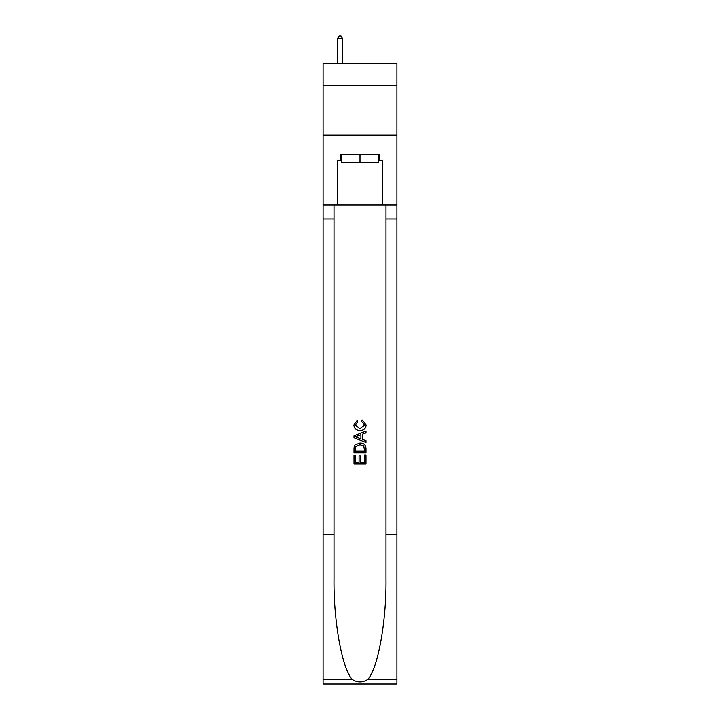<?xml version="1.0" encoding="UTF-8"?>
<svg xmlns="http://www.w3.org/2000/svg" width="720" height="720" viewBox="0 0 720 720"><rect width="100%" height="100%" fill="white"/><g stroke="black" fill="none" stroke-linecap="round" stroke-linejoin="round"><path stroke-width="1.08" d="M396.918 85.293L396.918 63.342L323.082 63.342L323.082 85.293L396.918 85.293L396.918 135.189L323.082 135.189L323.082 85.293M378.657 154.341L378.657 162.324L341.343 162.324L341.343 154.341M360 154.341L360 162.324M364.599 455.139L364.599 462.195L360.459 462.195L364.599 462.195L364.599 455.139L365.985 455.139L365.985 463.887L354.006 463.887L354.006 455.445L354.006 463.887M359.073 455.904L359.073 462.195L355.392 462.195L359.073 462.195L359.073 455.904L360.459 455.904L360.459 462.195M355.041 444.879L354.177 446.625L355.041 444.879L359.928 443.007C363.762 442.989 365.778 444.834 365.985 448.542L365.985 452.835L354.006 452.835L354.006 448.74L354.006 452.835M362.151 419.985L361.755 421.668L362.151 419.985L366.138 424.872C365.814 428.544 363.735 430.398 359.91 430.416L359.91 430.416C356.229 430.344 354.213 428.499 353.853 424.899L357.336 420.291L357.696 421.974L355.239 424.989L359.901 428.733L364.752 425.025L361.755 421.668M367.722 679.446L396.918 679.446L396.918 684L323.082 684L323.082 534.321L334.008 534.321L334.008 578.826C333.477 621.351 342.108 668.871 352.278 679.446C357.426 682.731 362.565 682.731 367.722 679.446C377.892 668.871 386.523 621.351 385.992 578.826L385.992 205.038M354.006 435.843L354.006 437.742L365.985 442.494L354.006 437.742L354.006 435.843L365.985 431.082L354.006 435.843M385.992 534.321L396.918 534.321L396.918 135.189M323.082 534.321L323.082 135.189M334.008 205.038L334.008 534.321M396.918 679.446L396.918 534.321M323.082 205.038L337.545 205.038L337.545 160.335L341.343 160.335M378.657 160.335L379.26 160.335L379.26 154.341L340.74 154.341L340.74 160.335M379.26 160.335L382.455 160.335L382.455 205.038L396.918 205.038M337.545 205.038L382.455 205.038M365.985 431.082L365.985 432.873L362.295 434.241L362.295 439.344L365.985 440.703L365.985 442.494M357.597 437.607L360.918 438.831L360.918 434.745L355.392 436.788L357.597 437.607M360.918 434.745L360.918 438.831M354.006 448.74L354.177 446.625M363.753 445.851L364.599 451.143L363.753 445.851L359.901 444.699L355.635 446.742L355.392 451.143L364.599 451.143L355.392 451.143M354.006 455.445L355.392 455.445L355.392 462.195M342.54 63.342L342.54 38.592L337.545 38.592L337.545 63.342M337.545 38.592L339.048 36L341.037 36L342.54 38.592M385.992 219.006L396.918 219.006M334.008 219.006L323.082 219.006M323.082 679.446L352.278 679.446"/></g></svg>
